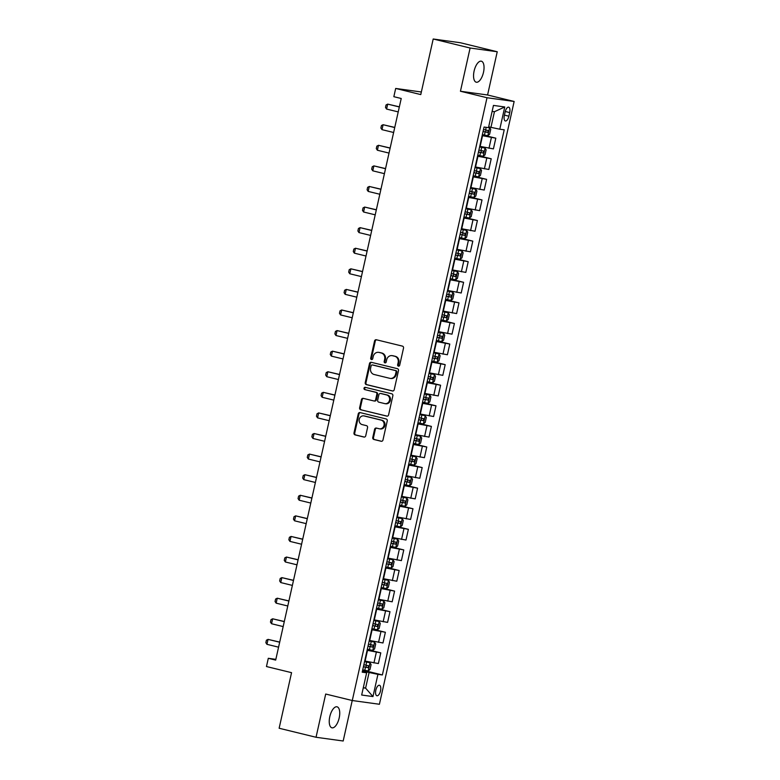 <?xml version="1.0" encoding="UTF-8"?>
<svg xmlns="http://www.w3.org/2000/svg" width="780" height="780" viewBox="0 0 780 780"><rect width="100%" height="100%" fill="white"/><g stroke="black" fill="none" stroke-linecap="round" stroke-linejoin="round"><path stroke-width="1.17" d="M398.414 366.151A1.16 1.043 -82.2 0 0 399.682 365.274L403.523 348.094A1.657 1.492 -82.2 0 0 402.431 346.125L376.35 339.758A1.657 1.492 -82.2 0 0 374.536 341.016L370.705 358.195A1.16 1.043 -82.2 0 0 372.733 358.693L373.23 356.47A5.304 4.768 -82.2 0 1 378.583 352.346A5.304 4.768 -82.2 0 1 379.022 352.423L381.196 352.96A5.304 4.768 -82.2 0 1 384.677 359.258L384.179 361.481A1.16 1.043 -82.2 0 0 385.027 362.885A1.16 1.043 -82.2 0 0 386.207 361.978L386.704 359.755A5.304 4.768 -82.2 0 1 392.057 355.631A5.304 4.768 -82.2 0 1 392.496 355.719L394.67 356.245A5.304 4.768 -82.2 0 1 398.151 362.554L397.654 364.777A1.16 1.043 -82.2 0 0 398.414 366.151M339.183 717.961A10.813 4.719 103.7 0 0 337.048 706.807A10.813 4.719 103.7 0 0 329.794 716.664A10.813 4.719 103.7 0 0 331.919 727.808A10.813 4.719 103.7 0 0 339.183 717.961M483.493 72.345A10.813 4.719 103.7 0 0 481.357 61.201A10.813 4.719 103.7 0 0 474.103 71.058A10.813 4.719 103.7 0 0 476.229 82.202A10.813 4.719 103.7 0 0 483.493 72.345M380.523 690.826A5.401 2.359 103.7 0 0 379.46 685.259A5.401 2.359 103.7 0 0 375.833 690.183A5.401 2.359 103.7 0 0 376.896 695.76A5.401 2.359 103.7 0 0 380.523 690.826M372.762 437.502A1.657 1.492 -82.2 0 0 373.844 439.471L381.166 441.265A1.657 1.492 -82.2 0 0 382.98 439.998L387.241 420.927A1.657 1.492 -82.2 0 0 386.149 418.957L360.067 412.581A1.657 1.492 -82.2 0 0 358.264 413.848L353.993 432.919A1.657 1.492 -82.2 0 0 355.085 434.889L363.919 437.053A1.657 1.492 -82.2 0 0 365.732 435.786L367.555 427.625A1.657 1.492 -82.2 0 0 366.473 425.656L362.086 424.583A4.436 3.988 -82.2 0 1 364.026 415.935L381.196 420.127A4.436 3.988 -82.2 0 1 379.255 428.776L376.399 428.074A1.657 1.492 -82.2 0 0 374.585 429.341L372.762 437.502L373.493 437.609A1.657 1.492 -82.2 0 0 374.585 439.579L381.615 441.295M470.106 48.019L460.444 91.25L487.578 94.984L497.24 51.753L470.106 48.019L433.202 39L420.771 94.585L395.684 88.452L393.841 96.691L401.222 98.494L275.681 660.104L268.3 658.3L266.468 666.539L291.554 672.662L279.133 728.247L316.036 737.266L343.18 741L352.228 700.508M460.444 91.25L487.012 97.734L352.277 700.528L325.699 694.034L316.036 737.266M392.408 390.985A1.657 1.492 -82.2 0 0 394.212 389.727L398.482 370.646A1.657 1.492 -82.2 0 0 397.39 368.677L371.309 362.31A1.657 1.492 -82.2 0 0 369.496 363.568L365.235 382.648A1.657 1.492 -82.2 0 0 366.327 384.618L392.681 391.024M392.857 395.782L388.596 414.863A1.657 1.492 -82.2 0 1 386.782 416.12L360.701 409.753A1.657 1.492 -82.2 0 1 359.619 407.784L361.442 399.623A1.657 1.492 -82.2 0 1 363.256 398.356L373.825 400.94A1.657 1.492 -82.2 0 0 375.638 399.682L376.847 394.261A1.657 1.492 -82.2 0 0 375.765 392.291L364.748 389.6A1.16 1.043 -82.2 0 1 365.255 387.338L391.774 393.812A1.657 1.492 -82.2 0 1 392.857 395.782M433.202 39L460.337 42.734L497.24 51.753M505.157 111.949L504.348 115.567A5.236 2.281 103.7 0 0 505.382 120.968A5.236 2.281 103.7 0 0 508.892 116.201L509.701 112.573A5.236 2.281 103.7 0 0 508.677 107.172A5.236 2.281 103.7 0 0 505.157 111.949M487.012 97.734L514.147 101.468L379.411 704.262L352.277 700.528M504.758 106.967L499.785 129.207L490.952 127.355L494.442 111.715L504.758 106.967L493.457 105.417L488.494 127.647L484.058 127.043L362.203 672.184L366.639 672.789L362.369 671.434M362.651 670.137L382.375 674.953L504.221 129.811L499.785 129.207M382.375 674.953L377.93 674.349L372.967 696.579L361.666 695.029L366.639 672.789M487.578 94.984L514.147 101.468M275.857 659.344L268.3 658.3M421.356 91.991L395.684 88.452M494.442 111.715L492.122 111.394M490.952 127.355L488.68 126.799M363.334 687.59L365.596 688.145L369.096 672.496L362.485 670.888M367.253 649.555L380.776 652.86L378.378 663.556L364.699 661.001M380.776 652.86L367.087 650.296M371.855 628.963L385.378 632.268L382.98 642.974L369.301 640.419M385.378 632.268L371.69 629.713M376.457 608.38L389.981 611.686L387.582 622.391L373.903 619.827M389.981 611.686L376.291 609.121M381.059 587.788L394.582 591.094L392.184 601.799L378.505 599.245M394.582 591.094L380.894 588.539M385.661 567.206L399.175 570.511L396.786 581.217L383.107 578.653M399.175 570.511L385.495 567.947M390.263 546.624L403.777 549.919L401.388 560.625L387.709 558.071M403.777 549.919L390.098 547.365M394.865 526.032L408.379 529.337L405.99 540.043L392.311 537.478M408.379 529.337L394.7 526.783M399.467 505.45L412.981 508.745L410.592 519.451L396.913 516.896M412.981 508.745L399.302 506.191M404.069 484.858L417.583 488.163L415.194 498.869L401.515 496.314M417.583 488.163L403.904 485.608M408.671 464.276L422.185 467.571L419.796 478.276L406.117 475.722M422.185 467.571L408.505 465.017M413.273 443.683L426.787 446.989L424.398 457.694L410.719 455.14M426.787 446.989L413.107 444.434M417.875 423.101L431.389 426.397L429 437.102L415.321 434.548M431.389 426.397L417.709 423.842M422.477 402.509L435.991 405.815L433.602 416.52L419.923 413.965M435.991 405.815L422.311 403.26M427.079 381.927L440.593 385.223L438.204 395.928L424.525 393.373M440.593 385.223L426.913 382.668M431.681 361.335L445.195 364.64L442.806 375.346L429.127 372.791M445.195 364.64L431.515 362.086M436.283 340.753L449.797 344.048L447.408 354.754L433.729 352.199M449.797 344.048L436.118 341.494M440.885 320.161L454.399 323.466L452.01 334.171L438.321 331.617M454.399 323.466L440.719 320.911M445.487 299.578L459.001 302.874L456.612 313.579L442.923 311.025M459.001 302.874L445.322 300.319M450.089 278.986L463.603 282.292L461.214 292.997L447.525 290.443M463.603 282.292L449.923 279.737M454.691 258.404L468.205 261.7L465.816 272.405L452.127 269.851M468.205 261.7L454.526 259.145M459.293 237.812L472.807 241.118L470.418 251.823L456.729 249.268M472.807 241.118L459.127 238.563M463.895 217.23L477.409 220.525L475.02 231.231L461.331 228.676M477.409 220.525L463.729 217.971M468.497 196.638L482.011 199.943L479.622 210.649L465.933 208.094M482.011 199.943L468.331 197.389M473.099 176.056L486.613 179.351L484.224 190.057L470.535 187.502M486.613 179.351L472.933 176.797M477.701 155.464L491.215 158.769L488.826 169.474L475.137 166.92M491.215 158.769L477.535 156.214M482.303 134.881L495.817 138.177L493.418 148.882L479.739 146.328M495.817 138.177L482.137 135.623M363.275 687.823L365.596 688.145L372.967 696.579M369.096 672.496L377.93 674.349M398.882 366.151A1.16 1.043 -82.2 0 1 398.385 364.874L398.882 362.651A5.304 4.768 -82.2 0 0 395.401 356.353L394.67 356.245M392.057 355.631L392.798 355.738A5.304 4.768 -82.2 0 1 393.227 355.816L395.401 356.353M378.583 352.346L379.324 352.443A5.304 4.768 -82.2 0 1 379.753 352.531L381.927 353.057A5.304 4.768 -82.2 0 1 385.408 359.365L384.91 361.589A1.16 1.043 -82.2 0 0 385.408 362.856M376.633 339.827A1.657 1.492 -82.2 0 0 375.277 341.113L371.436 358.293A1.16 1.043 -82.2 0 0 371.933 359.57M371.592 362.378A1.657 1.492 -82.2 0 0 370.237 363.665L365.966 382.746A1.657 1.492 -82.2 0 0 367.058 384.715L392.857 391.014M396.055 371.933A1.16 1.043 -82.2 0 0 395.294 370.549L372.401 364.962A1.16 1.043 -82.2 0 0 371.134 365.84L370.607 368.189A5.304 4.768 -82.2 0 0 374.088 374.488L389.737 378.31A5.304 4.768 -82.2 0 0 390.166 378.398A5.304 4.768 -82.2 0 0 395.528 374.273L396.055 371.933L396.786 372.031A1.16 1.043 -82.2 0 0 396.026 370.656L395.294 370.549M372.938 365.03A1.16 1.043 -82.2 0 1 373.132 365.06L396.026 370.656M390.166 378.398L390.907 378.495A5.304 4.768 -82.2 0 0 396.26 374.371L395.528 374.273M396.786 372.031L396.26 374.371M387.241 416.159L360.701 409.753M363.538 398.424A1.657 1.492 -82.2 0 0 362.173 399.721L360.35 407.881A1.657 1.492 -82.2 0 0 361.442 409.851M374.098 400.978L374.566 401.037A1.657 1.492 -82.2 0 0 376.369 399.779L377.578 394.358A1.657 1.492 -82.2 0 0 376.496 392.389L364.748 389.6M365.615 387.426A1.16 1.043 -82.2 0 0 365.479 389.698M384.803 403.621A4.436 3.988 -82.2 0 0 386.734 394.973L380.689 393.49A1.657 1.492 -82.2 0 0 378.875 394.758L377.666 400.169A1.657 1.492 -82.2 0 0 378.758 402.139L384.803 403.621M385.164 403.689L385.905 403.786A4.436 3.988 -82.2 0 0 387.475 395.07L386.734 394.973M381.147 393.559A1.657 1.492 -82.2 0 1 381.42 393.598L387.475 395.07M376.681 428.142A1.657 1.492 -82.2 0 0 375.316 429.439L373.493 437.609M379.616 428.844L380.357 428.951A4.436 3.988 -82.2 0 0 381.927 420.225L381.196 420.127M363.656 415.867L364.397 415.964A4.436 3.988 -82.2 0 1 364.757 416.032L381.927 420.225M360.35 412.649A1.657 1.492 -82.2 0 0 358.995 413.946L354.734 433.017A1.657 1.492 -82.2 0 0 355.816 434.996L364.377 437.083M482.362 134.608L487.793 135.71L489.625 134.267L490.727 129.324L489.635 127.472L488.572 127.296M489.635 127.472L488.592 127.218M483.064 131.479L487.753 132.464L488.202 130.484L483.502 129.499M486.077 129.968L485.638 131.937L483.083 131.391M399.36 106.831L387.689 104.12L386.587 109.063L398.219 111.901M386.587 109.063L385.495 107.435L386.041 104.968L387.689 104.12L399.331 106.967M477.76 155.191L483.19 156.293L485.023 154.849L486.125 149.906L485.062 148.102L479.602 146.962M485.033 148.064L479.622 146.874M478.462 152.061L483.151 153.046L483.6 151.066L478.901 150.091M481.474 150.55L481.036 152.529L478.481 151.973M394.758 127.413L383.087 124.712L381.985 129.646L393.617 132.493M381.985 129.646L380.894 128.018L381.44 125.551L383.087 124.712L394.729 127.549M473.158 175.783L478.589 176.884L480.421 175.441L481.523 170.498L480.431 168.646L475 167.544M480.431 168.646L475.02 167.456M473.86 172.653L478.559 173.638L478.998 171.659L474.298 170.674M476.873 171.142L476.434 173.111L473.879 172.565M390.156 148.005L378.485 145.294L377.383 150.238L389.015 153.075M377.383 150.238L376.291 148.609L376.847 146.143L378.485 145.294L390.127 148.142M468.556 196.365L473.986 197.467L475.819 196.024L476.921 191.08L475.858 189.277L470.398 188.136M475.829 189.238L470.418 188.048M469.258 193.235L473.957 194.22L474.396 192.241L469.697 191.266M472.27 191.724L471.832 193.703L469.277 193.147M385.554 168.587L373.883 165.886L372.781 170.82L384.413 173.667M372.781 170.82L371.69 169.192L372.245 166.725L373.883 165.886L385.525 168.724M463.954 216.957L469.385 218.059L471.217 216.616L472.319 211.672L471.227 209.82L465.796 208.718M471.227 209.82L465.816 208.63M464.656 213.827L469.355 214.802L469.794 212.833L465.094 211.848M467.668 212.316L467.23 214.285L464.675 213.739M380.952 189.179L369.281 186.469L368.18 191.412L379.811 194.249M368.18 191.412L367.087 189.784L367.643 187.317L369.281 186.469L380.923 189.316M459.352 237.539L464.782 238.641L466.615 237.198L467.717 232.255L466.654 230.451L461.194 229.31M466.625 230.412L461.214 229.222M460.054 234.409L464.753 235.394L465.192 233.415L460.493 232.44M463.066 232.898L462.628 234.877L460.073 234.322M376.35 209.761L364.679 207.061L363.577 211.994L375.209 214.841M363.577 211.994L362.485 210.366L363.041 207.899L364.679 207.061L376.321 209.898M454.75 258.131L460.18 259.233L462.014 257.79L463.125 252.847L462.023 250.994L456.592 249.893M462.023 250.994L456.612 249.805M455.452 255.002L460.151 255.977L460.59 254.007L455.89 253.022M458.465 253.49L458.026 255.46L455.471 254.914M371.748 230.353L360.077 227.643L358.976 232.586L370.607 235.423M358.976 232.586L357.883 230.958L358.439 228.482L360.077 227.643L371.719 230.49M450.148 278.714L455.627 279.786L457.411 278.372L458.523 273.429L457.421 271.586L451.99 270.485M457.421 271.586L452.01 270.397M450.85 275.584L455.549 276.569L455.988 274.589L451.288 273.614M453.863 274.072L453.424 276.052L450.869 275.496M367.146 250.936L355.475 248.235L354.373 253.169L366.005 256.015M354.373 253.169L353.281 251.54L353.837 249.073L355.475 248.235L367.117 251.072M445.546 299.305L450.976 300.407L452.81 298.954L453.921 294.021L452.819 292.168L447.389 291.067M452.819 292.168L447.408 290.979M446.248 296.176L450.947 297.151L451.386 295.181L446.686 294.197M449.26 294.665L448.822 296.634L446.267 296.088M362.544 271.528L350.873 268.817L349.772 273.76L361.403 276.598M349.772 273.76L348.68 272.132L349.235 269.656L350.873 268.817L362.515 271.664M440.944 319.888L446.374 320.99L448.207 319.546L449.319 314.603L448.217 312.76L442.786 311.659M448.217 312.76L442.806 311.571M441.646 316.758L446.345 317.743L446.784 315.764L442.084 314.779M444.659 315.247L444.22 317.226L441.665 316.67M357.942 292.11L346.271 289.409L345.169 294.343L356.811 297.19M345.169 294.343L344.077 292.715L344.633 290.248L346.271 289.409L357.913 292.247M436.342 340.48L441.773 341.581L443.606 340.129L444.717 335.195L443.615 333.343L438.185 332.241M443.615 333.343L438.204 332.153M437.044 337.35L441.743 338.325L442.182 336.356L437.482 335.371M440.056 335.829L439.618 337.808L437.063 337.262M353.34 312.702L341.669 309.991L340.567 314.935L352.209 317.772M340.567 314.935L339.476 313.306L340.031 310.83L341.669 309.991L353.311 312.839M431.74 361.062L437.171 362.164L439.003 360.721L440.115 355.777L439.013 353.935L433.582 352.833M439.013 353.935L433.602 352.745M432.442 357.932L437.141 358.917L437.58 356.938L432.88 355.953M435.454 356.421L435.016 358.4L432.461 357.844M348.738 333.284L337.067 330.584L335.965 335.517L347.607 338.364M335.965 335.517L334.873 333.889L335.429 331.422L337.067 330.584L348.709 333.421M427.138 381.654L432.569 382.756L434.401 381.303L435.513 376.369L434.411 374.517L428.981 373.415M434.411 374.517L429 373.327M427.84 378.524L432.539 379.499L432.978 377.53L428.279 376.545M430.852 377.003L430.414 378.982L427.859 378.436M344.136 353.876L332.475 351.166L331.363 356.109L343.005 358.946M331.363 356.109L330.272 354.481L330.827 352.004L332.475 351.166L344.107 354.013M422.536 402.236L427.966 403.338L429.799 401.895L430.911 396.952L429.809 395.109L424.378 393.998M429.809 395.109L424.398 393.919M423.238 399.106L427.937 400.091L428.376 398.112L423.677 397.127M426.25 397.595L425.812 399.575L423.257 399.019M339.534 374.459L327.873 371.748L326.761 376.691L338.403 379.538M326.761 376.691L325.669 375.063L326.225 372.596L327.873 371.748L339.505 374.595M417.934 422.828L423.365 423.93L425.197 422.477L426.309 417.544L425.207 415.691L419.776 414.59M425.207 415.691L419.796 414.502M418.636 419.698L423.335 420.673L423.774 418.704L419.075 417.719M421.648 418.177L421.21 420.157L418.655 419.611M334.932 395.05L323.271 392.34L322.159 397.283L333.801 400.12M322.159 397.283L321.067 395.655L321.623 393.178L323.271 392.34L334.903 395.177M413.332 443.41L418.762 444.512L420.605 443.069L421.707 438.126L420.605 436.273L415.174 435.172M420.605 436.273L415.194 435.084M414.034 440.281L418.733 441.265L419.172 439.286L414.482 438.302M417.046 438.769L416.608 440.749L414.053 440.193M330.33 415.633L318.669 412.922L317.558 417.865L329.199 420.712M317.558 417.865L316.465 416.237L317.021 413.77L318.669 412.922L330.301 415.769M408.73 464.002L414.16 465.104L416.003 463.651L417.105 458.718L416.003 456.865L410.572 455.764M416.003 456.865L410.592 455.676M409.432 460.873L414.131 461.848L414.57 459.878L409.88 458.894M412.444 459.352L412.006 461.331L409.451 460.785M325.728 436.225L314.067 433.514L312.956 438.457L324.597 441.295M312.956 438.457L311.863 436.829L312.419 434.353L314.067 433.514L325.699 436.351M404.137 484.585L409.558 485.686L411.401 484.244L412.503 479.3L411.401 477.448L405.97 476.346M411.401 477.448L405.99 476.258M404.83 481.455L409.529 482.44L409.968 480.46L405.278 479.476M407.843 479.944L407.404 481.923L404.849 481.367M321.126 456.807L309.465 454.096L308.353 459.04L319.995 461.887M308.353 459.04L307.261 457.411L307.817 454.945L309.465 454.096L321.097 456.944M399.535 505.167L404.956 506.278L406.799 504.826L407.901 499.892L406.799 498.04L401.369 496.938M406.799 498.04L401.388 496.85M400.228 502.047L404.927 503.022L405.366 501.052L400.676 500.068M403.24 500.526L402.802 502.505L400.247 501.959M316.524 477.399L304.863 474.688L303.752 479.632L315.393 482.469M303.752 479.632L302.66 478.003L303.215 475.527L304.863 474.688L316.495 477.526M394.933 525.759L400.354 526.861L402.197 525.418L403.299 520.475L402.197 518.622L396.767 517.52M402.197 518.622L396.786 517.433M395.626 522.629L400.325 523.614L400.764 521.635L396.074 520.65M398.639 521.118L398.2 523.097L395.645 522.542M311.922 497.981L300.261 495.271L299.149 500.214L310.791 503.061M299.149 500.214L298.058 498.586L298.613 496.119L300.261 495.271L311.893 498.118M390.331 546.341L395.801 547.414L397.595 546L398.697 541.067L397.595 539.214L392.165 538.112M397.595 539.214L392.184 538.024M391.024 543.221L395.723 544.196L396.162 542.227L391.472 541.242M394.036 541.7L393.598 543.679L391.043 543.133M307.32 518.573L295.659 515.863L294.548 520.806L306.189 523.643M294.548 520.806L293.456 519.178L294.011 516.701L295.659 515.863L307.291 518.7M385.729 566.933L391.151 568.035L392.993 566.592L394.095 561.649L392.993 559.796L387.562 558.694M392.993 559.796L387.582 558.607M386.422 563.803L391.121 564.788L391.56 562.809L386.87 561.824M389.435 562.292L388.996 564.262L386.441 563.716M302.718 539.155L291.057 536.445L289.945 541.388L301.587 544.235M289.945 541.388L288.853 539.76L289.409 537.293L291.057 536.445L302.689 539.292M381.127 587.515L386.597 588.588L388.391 587.174L389.493 582.241L388.391 580.388L382.96 579.286M388.391 580.388L382.98 579.199M381.82 584.386L386.519 585.37L386.958 583.391L382.268 582.416M384.842 582.875L384.394 584.854L381.839 584.308M298.116 559.748L286.455 557.037L285.353 561.98L296.985 564.817M285.353 561.98L284.252 560.352L284.807 557.875L286.455 557.037L298.087 559.874M376.526 608.108L381.947 609.209L383.789 607.766L384.891 602.823L383.789 600.971L378.358 599.869M383.789 600.971L378.378 599.781M377.218 604.978L381.917 605.962L382.356 603.983L377.666 602.999M380.24 603.466L379.792 605.436L377.237 604.89M293.514 580.33L281.853 577.619L280.751 582.562L292.383 585.409M280.751 582.562L279.649 580.934L280.205 578.467L281.853 577.619L293.485 580.466M371.923 628.69L377.393 629.762L379.187 628.349L380.289 623.405L379.187 621.562L373.756 620.461M379.187 621.562L373.776 620.373M372.616 625.56L377.315 626.545L377.754 624.566L373.064 623.591M375.638 624.049L375.19 626.028L372.635 625.472M288.912 600.922L277.251 598.211L276.149 603.154L287.781 605.992M276.149 603.154L275.048 601.526L275.603 599.05L277.251 598.211L288.883 601.048M367.322 649.282L372.743 650.383L374.585 648.941L375.687 643.997L374.585 642.145L369.164 641.043M374.585 642.145L369.184 640.955M368.014 646.152L372.713 647.137L373.152 645.158L368.462 644.173M371.036 644.641L370.588 646.61L368.033 646.064M284.31 621.504L272.649 618.793L271.547 623.737L283.179 626.584M271.547 623.737L270.455 622.108L271.001 619.642L272.649 618.793L284.281 621.64M362.719 669.864L368.15 670.966L369.983 669.523L371.085 664.579L369.983 662.737L364.562 661.635M369.983 662.737L364.582 661.547M363.412 666.734L368.111 667.719L368.55 665.74L363.86 664.765M366.434 665.223L365.986 667.202L363.441 666.646M279.708 642.096L268.047 639.385L266.945 644.329L278.577 647.166M266.945 644.329L265.853 642.7L266.399 640.224L268.047 639.385L279.679 642.223M365.108 661.108L367.497 650.403M369.7 640.517L372.099 629.811M374.302 619.934L376.701 609.229M378.904 599.342L381.303 588.637M383.506 578.76L385.905 568.054M388.108 558.168L390.507 547.462M392.71 537.586L395.109 526.88M397.312 516.994L399.711 506.288M401.915 496.411L404.313 485.706M406.517 475.819L408.915 465.114M411.119 455.237L413.517 444.532M415.72 434.645L418.119 423.94M420.322 414.063L422.721 403.357M424.924 393.471L427.323 382.765M429.526 372.889L431.925 362.183M434.128 352.297L436.527 341.591M438.731 331.715L441.119 321.009M443.332 311.123L445.721 300.417M447.935 290.54L450.323 279.835M452.536 269.948L454.925 259.243M457.139 249.366L459.527 238.66M461.74 228.774L464.129 218.069M466.342 208.192L468.731 197.486M470.944 187.6L473.333 176.894M475.546 167.018L477.935 156.312M480.148 146.425L482.537 135.72M488.982 148.278L491.38 137.572M484.38 168.86L486.779 158.155M479.778 189.452L482.177 178.747M475.176 210.034L477.575 199.329M470.574 230.626L472.973 219.921M465.972 251.209L468.37 240.503M461.38 271.801L463.769 261.095M456.778 292.383L459.166 281.677M452.176 312.975L454.565 302.269M447.574 333.557L449.962 322.852M442.972 354.149L445.36 343.444M438.37 374.731L440.758 364.026M433.768 395.323L436.156 384.618M429.166 415.906L431.555 405.2M424.564 436.498L426.952 425.792M419.962 457.08L422.351 446.374M415.36 477.672L417.748 466.966M410.758 498.254L413.147 487.549M406.156 518.837L408.544 508.141M401.554 539.428L403.942 528.723M396.952 560.011L399.34 549.305M392.35 580.603L394.738 569.897M387.748 601.185L390.136 590.48M383.146 621.777L385.534 611.072M378.544 642.359L380.933 631.654M373.942 662.951L376.331 652.246M505.264 111.491L509.701 112.573M504.445 115.109L508.892 116.201M398.882 362.651L398.151 362.554M393.227 355.816L392.496 355.719M384.91 361.589L384.179 361.481M385.408 359.365L384.677 359.258M381.927 353.057L381.196 352.96M379.753 352.531L379.022 352.423M371.436 358.293L370.705 358.195M375.277 341.113L374.536 341.016M398.385 364.874L397.654 364.777M367.058 384.715L366.327 384.618M365.966 382.746L365.235 382.648M370.237 363.665L369.496 363.568M373.132 365.06L372.401 364.962M360.35 407.881L359.619 407.784M362.173 399.721L361.442 399.623M376.369 399.779L375.638 399.682M377.578 394.358L376.847 394.261M376.496 392.389L375.765 392.291M381.42 393.598L380.689 393.49M375.316 429.439L374.585 429.341M364.757 416.032L364.026 415.935M355.816 434.996L355.085 434.889M354.734 433.017L353.993 432.919M358.995 413.946L358.264 413.848M374.585 439.579L373.844 439.471M487.841 135.671L489.655 127.52M485.579 129.958L486.164 127.325M484.438 135.057L485.14 131.927M485.638 131.937L487.753 132.464M483.239 156.263L485.062 148.102M480.977 150.54L481.679 147.41M479.837 155.649L480.538 152.519M481.036 152.529L483.151 153.046M478.637 176.845L480.46 168.695M476.375 171.122L477.077 168.002M475.235 176.231L475.936 173.101M476.434 173.111L478.559 173.638M474.035 197.438L475.858 189.277M471.773 191.714L472.475 188.584M470.632 196.823L471.334 193.694M471.832 193.703L473.957 194.22M469.433 218.02L471.256 209.869M467.171 212.297L467.873 209.176M466.031 217.405L466.732 214.276M467.23 214.285L469.355 214.802M464.831 238.612L466.654 230.451M462.569 232.889L463.271 229.759M461.428 237.998L462.13 234.868M462.628 234.877L464.753 235.394M460.229 259.194L462.052 251.043M457.967 253.471L458.669 250.341M456.827 258.58L457.529 255.45M458.026 255.46L460.151 255.977M455.627 279.786L457.45 271.625M453.365 274.063L454.067 270.933M452.224 279.172L452.927 276.042M453.424 276.052L455.549 276.569M451.025 300.368L452.848 292.217M448.763 294.645L449.465 291.515M447.623 299.754L448.325 296.624M448.822 296.634L450.947 297.151M446.423 320.95L448.247 312.799M444.161 315.237L444.863 312.107M443.02 320.346L443.723 317.216M444.22 317.226L446.345 317.743M441.821 341.543L443.644 333.392M439.559 335.819L440.261 332.69M438.418 340.928L439.12 337.798M439.618 337.808L441.743 338.325M437.219 362.125L439.043 353.974M434.957 356.411L435.659 353.281M433.816 361.51L434.519 358.39M435.016 358.4L437.141 358.917M432.617 382.717L434.44 374.566M430.355 376.994L431.057 373.864M429.215 382.102L429.916 378.973M430.414 378.982L432.539 379.499M428.015 403.299L429.839 395.148M425.753 397.585L426.455 394.456M424.613 402.685L425.315 399.565M425.812 399.575L427.937 400.091M423.413 423.891L425.236 415.74M421.151 418.168L421.853 415.038M420.01 423.277L420.712 420.147M421.21 420.157L423.335 420.673M418.811 444.473L420.635 436.322M416.549 438.76L417.251 435.63M415.409 443.859L416.11 440.729M416.608 440.749L418.733 441.265M414.209 465.065L416.032 456.914M411.947 459.342L412.649 456.212M410.806 464.451L411.508 461.321M412.006 461.331L414.131 461.848M409.607 485.648L411.43 477.497M407.345 479.934L408.047 476.804M406.204 485.033L406.906 481.904M407.404 481.923L409.529 482.44M405.005 506.24L406.828 498.089M402.743 500.516L403.445 497.386M401.602 505.625L402.305 502.495M402.802 502.505L404.927 503.022M400.403 526.822L402.226 518.671M398.141 521.108L398.843 517.978M397 526.207L397.702 523.078M398.2 523.097L400.325 523.614M395.801 547.414L397.625 539.263M393.539 541.691L394.241 538.561M392.398 546.8L393.101 543.67M393.598 543.679L395.723 544.196M391.199 567.996L393.023 559.845M388.937 562.283L389.639 559.153M387.796 567.382L388.498 564.252M388.996 564.262L391.121 564.788M386.597 588.588L388.421 580.437M384.335 582.865L385.037 579.735M383.194 587.974L383.897 584.844M384.394 584.854L386.519 585.37M381.995 609.17L383.819 601.019M379.733 603.457L380.435 600.327M378.593 608.556L379.294 605.426M379.792 605.436L381.917 605.962M377.393 629.762L379.216 621.611M375.141 624.039L375.833 620.909M373.99 629.148L374.692 626.018M375.19 626.028L377.315 626.545M372.791 650.344L374.615 642.193M370.539 644.631L371.231 641.501M369.389 649.73L370.09 646.6M370.588 646.61L372.713 647.137M368.189 670.937L370.012 662.785M365.937 665.213L366.629 662.083M364.796 670.322L365.488 667.192M365.986 667.202L368.111 667.719M373.035 365.04L372.304 364.942M374.702 401.066L373.961 400.969M381.284 393.569L380.552 393.471"/></g></svg>
